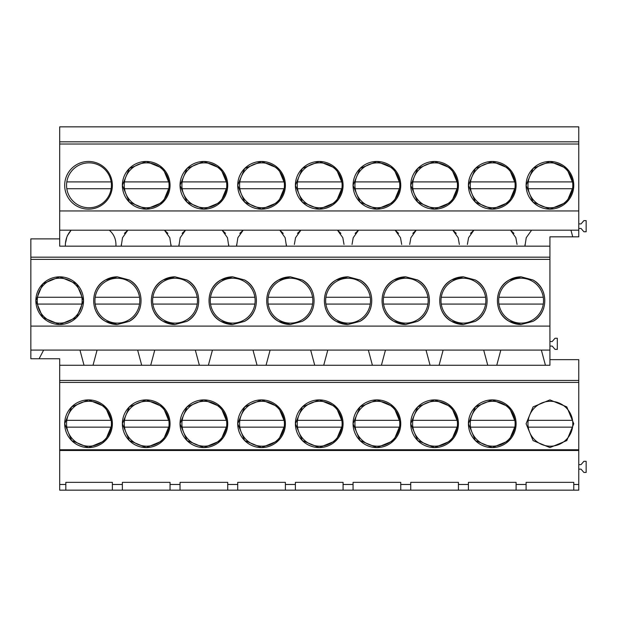 <?xml version="1.0" encoding="UTF-8"?>
<svg xmlns="http://www.w3.org/2000/svg" width="617" height="617" viewBox="0 0 617 617"><rect width="100%" height="100%" fill="white"/><g stroke="black" fill="none" stroke-linecap="round" stroke-linejoin="round"><path stroke-width="0.93" d="M88.524 209.155A23.839 23.839 0 0 0 112.371 185.316A23.839 23.839 0 0 0 88.524 161.469A23.839 23.839 0 0 0 64.685 185.316A23.839 23.839 0 0 0 88.524 209.155M59.687 144.016L578.769 144.016L578.769 210.952L59.687 210.952L59.687 141.817L578.769 141.817L578.769 126.847L59.687 126.847L59.687 141.817M549.932 161.469L533.08 168.464L526.093 185.316L533.08 202.168L549.932 209.155L566.784 202.168L573.771 185.316L566.784 168.464L549.932 161.469A23.839 23.839 0 0 0 526.093 185.316A23.839 23.839 0 0 0 549.932 209.155A23.839 23.839 0 0 0 573.771 185.316A23.839 23.839 0 0 0 549.932 161.469M319.228 209.155L336.08 202.168L343.075 185.316L336.08 168.464L319.228 161.469L302.376 168.464L295.389 185.316L302.376 202.168L319.228 209.155A23.839 23.839 0 0 1 295.389 185.316A23.839 23.839 0 0 1 319.228 161.469A23.839 23.839 0 0 1 343.075 185.316A23.839 23.839 0 0 1 319.228 209.155M203.88 209.155L220.732 202.168L227.719 185.316L220.732 168.464L203.88 161.469L187.02 168.464L180.033 185.316L187.02 202.168L203.88 209.155A23.839 23.839 0 0 1 180.033 185.316A23.839 23.839 0 0 1 203.88 161.469A23.839 23.839 0 0 1 227.719 185.316A23.839 23.839 0 0 1 203.88 209.155M146.198 161.469L129.346 168.464L122.359 185.316L129.346 202.168L146.198 209.155L163.058 202.168L170.045 185.316L163.058 168.464L146.198 161.469A23.839 23.839 0 0 1 170.045 185.316A23.839 23.839 0 0 1 146.198 209.155A23.839 23.839 0 0 1 122.359 185.316A23.839 23.839 0 0 1 146.198 161.469M261.554 161.469L244.702 168.464L237.715 185.316L244.702 202.168L261.554 209.155L278.406 202.168L285.393 185.316L278.406 168.464L261.554 161.469A23.839 23.839 0 0 1 285.393 185.316A23.839 23.839 0 0 1 261.554 209.155A23.839 23.839 0 0 1 237.715 185.316A23.839 23.839 0 0 1 261.554 161.469M434.584 161.469L417.724 168.464L410.737 185.316L417.724 202.168L434.584 209.155L451.436 202.168L458.423 185.316L451.436 168.464L434.584 161.469A23.839 23.839 0 0 1 458.423 185.316A23.839 23.839 0 0 1 434.584 209.155A23.839 23.839 0 0 1 410.737 185.316A23.839 23.839 0 0 1 434.584 161.469M492.258 209.155L509.11 202.168L516.097 185.316L509.11 168.464L492.258 161.469L475.406 168.464L468.411 185.316L475.406 202.168L492.258 209.155A23.839 23.839 0 0 1 468.411 185.316A23.839 23.839 0 0 1 492.258 161.469A23.839 23.839 0 0 1 516.097 185.316A23.839 23.839 0 0 1 492.258 209.155M376.902 161.469L360.05 168.464L353.063 185.316L360.05 202.168L376.902 209.155L393.762 202.168L400.749 185.316L393.762 168.464L376.902 161.469A23.839 23.839 0 0 1 400.749 185.316A23.839 23.839 0 0 1 376.902 209.155A23.839 23.839 0 0 1 353.063 185.316A23.839 23.839 0 0 1 376.902 161.469M578.769 210.952L578.769 230.187L337.484 230.187L342.821 237.715L344.016 244.455M59.687 210.952L59.687 230.187L71.148 230.187L67.307 235.779M167.87 233.365L164.454 230.195L185.524 230.187L180.187 237.715L178.891 246.168L171.086 246.168L169.791 237.715L164.454 230.187L109.278 230.187C114.029 234.275 116.243 239.597 115.927 246.168C116.243 239.589 114.029 234.267 109.278 230.195L71.148 230.195C67.153 234.661 65.225 239.99 65.363 246.168L59.687 246.168L59.687 230.187M185.524 230.187L337.476 230.187M398.574 233.365L395.158 230.195L400.495 237.715L401.69 244.455M456.248 233.365L452.832 230.195L458.169 237.715L459.364 244.455M513.922 233.365L510.506 230.195L515.843 237.715L517.046 244.455M578.769 144.016L578.769 141.817M127.85 230.195L122.513 237.715L121.217 246.168L65.363 246.168M66.759 237.344L65.749 242.142M525.044 244.455L524.951 246.168L549.932 246.168L549.932 257.173L30.85 257.173L30.85 238.887L59.687 238.887M531.584 230.195L526.239 237.715L524.951 246.168L286.442 246.168L285.147 237.715L279.802 230.195L283.218 233.365M243.206 230.195L237.861 237.715L236.566 246.168L286.442 246.168L286.342 244.455M236.666 244.455L236.566 246.168L228.76 246.168L227.465 237.715L222.128 230.195L225.544 233.365M178.992 244.455L178.891 246.168L228.76 246.168L228.66 244.455M121.318 244.455L121.217 246.168L171.086 246.168L170.986 244.455M122.359 490.153L526.093 490.153L526.093 484.476L516.097 484.476L516.097 482.34L468.411 482.34L468.411 484.476L458.423 484.476L458.423 482.34L410.737 482.34L410.737 484.476L400.749 484.476L400.749 482.34L353.063 482.34L353.063 484.476L343.075 484.476L343.075 482.34L295.389 482.34L295.389 484.476L285.393 484.476L285.393 482.34L237.715 482.34L237.715 484.476L227.719 484.476L227.719 482.34L180.033 482.34L180.033 484.476L170.045 484.476L170.045 482.34L122.359 482.34L122.359 484.476L112.371 484.476L112.371 482.34L65.818 482.34L65.818 490.153L122.359 490.153L122.359 484.476M59.687 449.747L59.687 382.424L578.769 382.424L578.769 449.747L59.687 449.747L59.687 490.153L65.818 490.153M578.769 449.747L578.769 490.153L526.093 490.153M578.769 382.424L578.769 380.45L59.687 380.45L59.687 358.747L30.85 358.747L30.85 257.173M59.687 380.45L59.687 382.424M30.85 350.086L549.932 350.086L549.932 259.364L30.85 259.364M549.932 259.364L549.932 257.173M549.932 326.1L30.85 326.1M59.687 324.511L76.539 317.524L83.534 300.664L76.539 283.812L59.687 276.825L42.835 283.812L35.848 300.664L42.835 317.524L59.687 324.511A23.839 23.839 0 0 0 83.534 300.664A23.839 23.839 0 0 0 59.687 276.825A23.839 23.839 0 0 0 35.848 300.664A23.839 23.839 0 0 0 59.687 324.511M348.065 324.511L359.873 321.38C375.699 313.305 375.699 288.023 359.873 279.956L348.065 276.825L336.257 279.956C320.431 288.023 320.431 313.305 336.257 321.38L348.065 324.511A23.839 23.839 0 0 1 325.437 308.176M405.739 324.511L417.547 321.38C433.373 313.305 433.373 288.023 417.547 279.956L405.739 276.825L393.931 279.956C378.105 288.023 378.105 313.305 393.931 321.38L405.739 324.511A23.839 23.839 0 0 1 383.118 308.176M175.043 276.825L163.235 279.956C147.409 288.023 147.409 313.305 163.235 321.38L175.043 324.511L186.851 321.38C202.677 313.305 202.677 288.023 186.851 279.956L175.043 276.825A23.839 23.839 0 0 0 152.414 293.152M117.361 276.825L105.553 279.956C89.727 288.023 89.727 313.305 105.553 321.38L117.361 324.511L129.169 321.38C144.995 313.305 144.995 288.023 129.169 279.956L117.361 276.825A23.839 23.839 0 0 0 94.733 293.152M290.391 276.825A23.839 23.839 0 0 0 278.583 279.956C262.757 288.023 262.757 313.305 278.583 321.38L290.391 324.511L302.199 321.38C318.025 313.305 318.025 288.023 302.199 279.956L290.391 276.825L278.583 279.956A23.839 23.839 0 0 0 267.763 293.152M232.717 276.825A23.839 23.839 0 0 0 220.909 279.956C205.083 288.023 205.083 313.305 220.909 321.38L232.717 324.511L244.525 321.38C260.351 313.305 260.351 288.023 244.525 279.956L232.717 276.825L220.909 279.956A23.839 23.839 0 0 0 210.088 293.152M475.229 279.956L463.421 276.825L451.613 279.956C435.787 288.023 435.787 313.305 451.613 321.38L463.421 324.511L475.229 321.38C491.055 313.305 491.055 288.023 475.229 279.956L475.229 279.956A23.839 23.839 0 0 1 486.049 293.152M498.467 308.176A23.839 23.839 0 0 0 509.287 321.38L521.095 324.511L532.903 321.38C548.729 313.305 548.729 288.023 532.903 279.956L521.095 276.825L509.287 279.956C493.461 288.023 493.461 313.305 509.287 321.38A23.839 23.839 0 0 0 521.095 324.511M79.955 350.086L84.028 365.264L549.932 365.264L549.932 350.086M97.093 350.086L93.02 365.264M59.687 365.264L84.028 365.264M112.371 490.153L112.371 484.476M65.818 484.476L59.687 484.476M578.769 380.45L578.769 359.649L549.932 359.649M88.524 447.58L105.376 440.592L112.371 423.74L105.376 406.881L88.524 399.893L71.672 406.881L64.685 423.74L71.672 440.592L88.524 447.58A23.839 23.839 0 0 0 112.371 423.74A23.839 23.839 0 0 0 88.524 399.893A23.839 23.839 0 0 0 64.685 423.74A23.839 23.839 0 0 0 88.524 447.58M319.228 447.58L336.08 440.592L343.075 423.74L336.08 406.881L319.228 399.893L302.376 406.881L295.389 423.74L302.376 440.592L319.228 447.58A23.839 23.839 0 0 1 295.389 423.74A23.839 23.839 0 0 1 319.228 399.893A23.839 23.839 0 0 1 343.075 423.74A23.839 23.839 0 0 1 319.228 447.58M203.88 447.58L220.732 440.592L227.719 423.74L220.732 406.881L203.88 399.893L187.02 406.881L180.033 423.74L187.02 440.592L203.88 447.58A23.839 23.839 0 0 1 180.033 423.74A23.839 23.839 0 0 1 203.88 399.893A23.839 23.839 0 0 1 227.719 423.74A23.839 23.839 0 0 1 203.88 447.58M146.198 399.893L129.346 406.881L122.359 423.74L129.346 440.592L146.198 447.58L163.058 440.592L170.045 423.74L163.058 406.881L146.198 399.893A23.839 23.839 0 0 0 122.359 423.74A23.839 23.839 0 0 0 146.198 447.58A23.839 23.839 0 0 0 170.045 423.74A23.839 23.839 0 0 0 146.198 399.893M261.554 399.893L244.702 406.881L237.715 423.74L244.702 440.592L261.554 447.58L278.406 440.592L285.393 423.74L278.406 406.881L261.554 399.893A23.839 23.839 0 0 0 237.715 423.74A23.839 23.839 0 0 0 261.554 447.58A23.839 23.839 0 0 0 285.393 423.74A23.839 23.839 0 0 0 261.554 399.893M434.584 399.893L417.724 406.881L410.737 423.74L417.724 440.592L434.584 447.58L451.436 440.592L458.423 423.74L451.436 406.881L434.584 399.893A23.839 23.839 0 0 0 410.737 423.74A23.839 23.839 0 0 0 434.584 447.58A23.839 23.839 0 0 0 458.423 423.74A23.839 23.839 0 0 0 434.584 399.893M492.258 447.58L509.11 440.592L516.097 423.74L509.11 406.881L492.258 399.893L475.406 406.881L468.411 423.74L475.406 440.592L492.258 447.58A23.839 23.839 0 0 1 468.411 423.74A23.839 23.839 0 0 1 492.258 399.893A23.839 23.839 0 0 1 516.097 423.74A23.839 23.839 0 0 1 492.258 447.58M376.902 447.58L393.762 440.592L400.749 423.74L393.762 406.881L376.902 399.893L360.05 406.881L353.063 423.74L360.05 440.592L376.902 447.58A23.839 23.839 0 0 1 353.063 423.74A23.839 23.839 0 0 1 376.902 399.893A23.839 23.839 0 0 1 400.749 423.74A23.839 23.839 0 0 1 376.902 447.58M549.932 399.893L533.08 406.881L526.093 423.74L533.08 440.592L549.932 447.58L566.784 440.592L573.771 423.74L566.784 406.881L549.932 399.893M578.769 450.487L59.687 450.487M573.771 490.153L573.771 482.34L526.093 482.34L526.093 484.476M573.771 484.476L578.769 484.476M43.637 350.086L39.118 358.747M516.097 490.153L516.097 484.476M578.769 469.151L581.044 469.151L583.883 472.445L586.15 472.445L586.15 461.323L583.883 461.323L581.044 464.616L578.769 464.616M549.932 341.54L552.2 341.54L555.038 338.247L557.313 338.247L557.313 349.376L555.038 349.376L552.2 346.083L549.932 346.083M549.932 246.168L549.932 236.82L578.769 236.82L578.769 230.187M578.769 223.917L581.044 223.917L583.883 220.624L586.15 220.624L586.15 231.753L583.883 231.753L581.044 228.46L578.769 228.46M483.689 350.086L487.762 365.264M500.827 350.086L496.754 365.264M541.364 350.086L545.436 365.264M570.956 230.195L572.73 236.82M532.903 321.38L532.903 321.38A23.839 23.839 0 0 0 543.724 308.176M543.724 293.152A23.839 23.839 0 0 0 532.903 279.956L532.903 279.956M521.095 276.825A23.839 23.839 0 0 0 498.467 293.152M124.433 233.365L127.796 230.226M137.637 350.086L141.702 365.264M154.767 350.086L150.702 365.264M129.169 321.38L129.169 321.38A23.839 23.839 0 0 0 139.99 308.176M139.99 293.152A23.839 23.839 0 0 0 129.169 279.956L129.169 279.956M94.733 308.176A23.839 23.839 0 0 0 117.361 324.511M170.045 490.153L170.045 484.476M180.033 490.153L180.033 484.476M182.108 233.365L185.47 230.226M195.311 350.086L199.376 365.264M212.441 350.086L208.376 365.264M186.843 321.38A23.839 23.839 0 0 0 186.851 321.38A23.839 23.839 0 0 0 197.664 308.176M197.664 293.152A23.839 23.839 0 0 0 186.851 279.956A23.839 23.839 0 0 0 186.843 279.956M152.414 308.176A23.839 23.839 0 0 0 175.043 324.511M227.719 490.153L227.719 484.476M237.715 490.153L237.715 484.476M239.789 233.365L243.152 230.226M300.88 230.195L295.543 237.715L294.348 244.455M252.985 350.086L257.058 365.264M270.123 350.086L266.05 365.264M244.525 321.38L244.525 321.38A23.839 23.839 0 0 0 255.345 308.176M255.345 293.152A23.839 23.839 0 0 0 244.525 279.956L244.525 279.956M210.088 308.176A23.839 23.839 0 0 0 232.717 324.511M285.393 490.153L285.393 484.476M295.389 490.153L295.389 484.476M297.463 233.365L300.826 230.226M358.554 230.195L353.217 237.715L352.022 244.455M340.9 233.365L337.484 230.195M310.659 350.086L314.732 365.264M327.797 350.086L323.724 365.264M302.199 321.38L302.199 321.38A23.839 23.839 0 0 0 313.02 308.176M313.02 293.152A23.839 23.839 0 0 0 302.199 279.956L302.199 279.956M267.763 308.176A23.839 23.839 0 0 0 290.391 324.511M343.075 490.153L343.075 484.476M353.063 490.153L353.063 484.476M355.137 233.365L358.5 230.226M416.228 230.195L410.891 237.715L409.696 244.455M368.341 350.086L372.406 365.264M385.471 350.086L381.406 365.264M359.873 321.38L359.873 321.38A23.839 23.839 0 0 0 370.694 308.176M370.694 293.152A23.839 23.839 0 0 0 359.873 279.956L359.873 279.956M348.065 276.825A23.839 23.839 0 0 0 325.437 293.152M400.749 490.153L400.749 484.476M410.737 490.153L410.737 484.476M412.812 233.365L416.174 230.226M473.902 230.195L468.565 237.715L467.37 244.455M426.015 350.086L430.08 365.264M443.145 350.086L439.08 365.264M417.547 321.38L417.547 321.38A23.839 23.839 0 0 0 428.368 308.176M428.368 293.152A23.839 23.839 0 0 0 417.547 279.956L417.547 279.956M405.739 276.825A23.839 23.839 0 0 0 383.118 293.152M458.423 490.153L458.423 484.476M468.411 490.153L468.411 484.476M470.493 233.365L473.856 230.226M475.229 321.38L475.229 321.38A23.839 23.839 0 0 0 486.049 308.176M463.421 276.825A23.839 23.839 0 0 0 440.793 293.152M440.793 308.176A23.839 23.839 0 0 0 463.421 324.511M111.145 420.331A22.42 22.42 0 0 0 66.813 420.331L111.145 420.331A22.42 22.42 0 0 1 111.145 427.141L66.813 427.141A22.42 22.42 0 0 0 111.145 427.141M66.813 420.331A22.42 22.42 0 0 0 66.813 427.141M111.145 181.907A22.42 22.42 0 0 0 66.813 181.907L111.145 181.907A22.42 22.42 0 0 1 111.145 188.717L66.813 188.717A22.42 22.42 0 0 0 111.145 188.717M66.813 181.907A22.42 22.42 0 0 0 66.813 188.717M81.853 297.263A22.42 22.42 0 0 0 37.521 297.263L81.853 297.263A22.42 22.42 0 0 1 81.853 304.073L37.521 304.073A22.42 22.42 0 0 0 81.853 304.073M37.521 297.263A22.42 22.42 0 0 0 37.521 304.073M168.819 420.331A22.42 22.42 0 0 0 124.495 420.331L168.819 420.331A22.42 22.42 0 0 1 168.819 427.141L124.495 427.141A22.42 22.42 0 0 0 168.819 427.141M124.495 420.331A22.42 22.42 0 0 0 124.495 427.141M168.819 181.907A22.42 22.42 0 0 0 124.495 181.907L168.819 181.907A22.42 22.42 0 0 1 168.819 188.717L124.495 188.717A22.42 22.42 0 0 0 168.819 188.717M124.495 181.907A22.42 22.42 0 0 0 124.495 188.717M139.527 297.263A22.42 22.42 0 0 0 95.203 297.263L139.527 297.263A22.42 22.42 0 0 1 139.527 304.073L95.203 304.073A22.42 22.42 0 0 0 139.527 304.073M95.203 297.263A22.42 22.42 0 0 0 95.203 304.073M226.493 420.331A22.42 22.42 0 0 0 182.169 420.331L226.493 420.331A22.42 22.42 0 0 1 226.493 427.141L182.169 427.141A22.42 22.42 0 0 0 226.493 427.141M182.169 420.331A22.42 22.42 0 0 0 182.169 427.141M226.493 181.907A22.42 22.42 0 0 0 182.169 181.907L226.493 181.907A22.42 22.42 0 0 1 226.493 188.717L182.169 188.717A22.42 22.42 0 0 0 226.493 188.717M182.169 181.907A22.42 22.42 0 0 0 182.169 188.717M197.201 297.263A22.42 22.42 0 0 0 152.877 297.263L197.201 297.263A22.42 22.42 0 0 1 197.201 304.073L152.877 304.073A22.42 22.42 0 0 0 197.201 304.073M152.877 297.263A22.42 22.42 0 0 0 152.877 304.073M284.167 420.331A22.42 22.42 0 0 0 239.843 420.331L284.167 420.331A22.42 22.42 0 0 1 284.167 427.141L239.843 427.141A22.42 22.42 0 0 0 284.167 427.141M239.843 420.331A22.42 22.42 0 0 0 239.843 427.141M284.167 181.907A22.42 22.42 0 0 0 239.843 181.907L284.167 181.907A22.42 22.42 0 0 1 284.167 188.717L239.843 188.717A22.42 22.42 0 0 0 284.167 188.717M239.843 181.907A22.42 22.42 0 0 0 239.843 188.717M254.875 297.263A22.42 22.42 0 0 0 210.551 297.263L254.875 297.263A22.42 22.42 0 0 1 254.875 304.073L210.551 304.073A22.42 22.42 0 0 0 254.875 304.073M210.551 297.263A22.42 22.42 0 0 0 210.551 304.073M341.849 420.331A22.42 22.42 0 0 0 297.517 420.331L341.849 420.331A22.42 22.42 0 0 1 341.849 427.141L297.517 427.141A22.42 22.42 0 0 0 341.849 427.141M297.517 420.331A22.42 22.42 0 0 0 297.517 427.141M341.849 181.907A22.42 22.42 0 0 0 297.517 181.907L341.849 181.907A22.42 22.42 0 0 1 341.849 188.717L297.517 188.717A22.42 22.42 0 0 0 341.849 188.717M297.517 181.907A22.42 22.42 0 0 0 297.517 188.717M312.557 297.263A22.42 22.42 0 0 0 268.225 297.263L312.557 297.263A22.42 22.42 0 0 1 312.557 304.073L268.225 304.073A22.42 22.42 0 0 0 312.557 304.073M268.225 297.263A22.42 22.42 0 0 0 268.225 304.073M399.523 420.331A22.42 22.42 0 0 0 355.199 420.331L399.523 420.331A22.42 22.42 0 0 1 399.523 427.141L355.199 427.141A22.42 22.42 0 0 0 399.523 427.141M355.199 420.331A22.42 22.42 0 0 0 355.199 427.141M399.523 181.907A22.42 22.42 0 0 0 355.199 181.907L399.523 181.907A22.42 22.42 0 0 1 399.523 188.717L355.199 188.717A22.42 22.42 0 0 0 399.523 188.717M355.199 181.907A22.42 22.42 0 0 0 355.199 188.717M370.231 297.263A22.42 22.42 0 0 0 325.907 297.263L370.231 297.263A22.42 22.42 0 0 1 370.231 304.073L325.907 304.073A22.42 22.42 0 0 0 370.231 304.073M325.907 297.263A22.42 22.42 0 0 0 325.907 304.073M457.197 420.331A22.42 22.42 0 0 0 412.873 420.331L457.197 420.331A22.42 22.42 0 0 1 457.197 427.141L412.873 427.141A22.42 22.42 0 0 0 457.197 427.141M412.873 420.331A22.42 22.42 0 0 0 412.873 427.141M457.197 181.907A22.42 22.42 0 0 0 412.873 181.907L457.197 181.907A22.42 22.42 0 0 1 457.197 188.717L412.873 188.717A22.42 22.42 0 0 0 457.197 188.717M412.873 181.907A22.42 22.42 0 0 0 412.873 188.717M427.905 297.263A22.42 22.42 0 0 0 383.581 297.263L427.905 297.263A22.42 22.42 0 0 1 427.905 304.073L383.581 304.073A22.42 22.42 0 0 0 427.905 304.073M383.581 297.263A22.42 22.42 0 0 0 383.581 304.073M514.871 420.331A22.42 22.42 0 0 0 470.547 420.331L514.871 420.331A22.42 22.42 0 0 1 514.871 427.141L470.547 427.141A22.42 22.42 0 0 0 514.871 427.141M470.547 420.331A22.42 22.42 0 0 0 470.547 427.141M514.871 181.907A22.42 22.42 0 0 0 470.547 181.907L514.871 181.907A22.42 22.42 0 0 1 514.871 188.717L470.547 188.717A22.42 22.42 0 0 0 514.871 188.717M470.547 181.907A22.42 22.42 0 0 0 470.547 188.717M485.579 297.263A22.42 22.42 0 0 0 441.255 297.263L485.579 297.263A22.42 22.42 0 0 1 485.579 304.073L441.255 304.073A22.42 22.42 0 0 0 485.579 304.073M441.255 297.263A22.42 22.42 0 0 0 441.255 304.073M572.553 420.331A22.42 22.42 0 0 0 528.221 420.331L572.553 420.331A22.42 22.42 0 0 1 572.553 427.141L528.221 427.141A22.42 22.42 0 0 0 572.553 427.141M528.221 420.331A22.42 22.42 0 0 0 528.221 427.141M572.553 181.907A22.42 22.42 0 0 0 528.221 181.907L572.553 181.907A22.42 22.42 0 0 1 572.553 188.717L528.221 188.717A22.42 22.42 0 0 0 572.553 188.717M528.221 181.907A22.42 22.42 0 0 0 528.221 188.717M543.261 297.263A22.42 22.42 0 0 0 498.929 297.263L543.261 297.263A22.42 22.42 0 0 1 543.261 304.073L498.929 304.073A22.42 22.42 0 0 0 543.261 304.073M498.929 297.263A22.42 22.42 0 0 0 498.929 304.073"/></g></svg>
